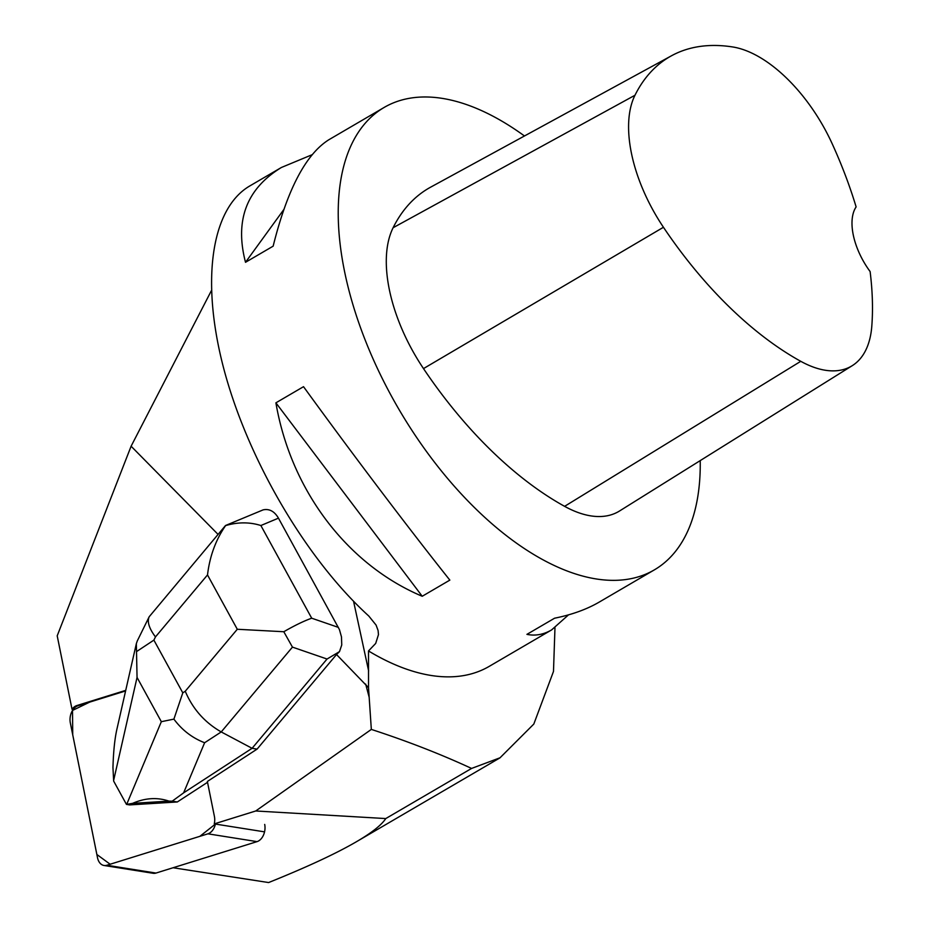 <?xml version="1.0" encoding="UTF-8"?>
<svg xmlns="http://www.w3.org/2000/svg" width="929" height="929" viewBox="0 0 929 929"><rect width="100%" height="100%" fill="white"/><g stroke="black" fill="none" stroke-linecap="round" stroke-linejoin="round"><path stroke-width="1.39" d="M264.695 824.418A12.751 8.698 99 0 1 257.043 841.628L155.979 873.063A12.751 8.698 99 0 1 153.134 873.283L104.013 865.48A12.751 8.698 -81 0 0 106.858 865.259L207.922 833.824A12.751 8.698 -81 0 0 215.423 824.058L199.863 836.332L110.156 864.237L96.86 854.471L72.729 734.839L72.52 710.441L89.707 702.103L125.589 690.955L77.99 705.75A12.751 8.698 -81 0 0 70.337 722.959L97.51 857.722A12.751 8.698 -81 0 0 104.013 865.48M218.06 534.396L131.105 446.222L211.336 290.742M700.222 460.61A267.796 139.524 -120.3 0 1 654.341 569.883A267.796 139.524 -120.3 0 1 569.674 571.939A267.796 139.524 -120.3 0 1 366.107 342.383A267.796 139.524 -120.3 0 1 384.13 107.45L328.971 139.675C305.862 154.109 287.247 189.597 273.149 246.162L245.511 262.303C234.572 220.382 246.533 188.773 281.406 167.475L249.727 185.986C210.186 209.164 200.362 284.135 225.132 373.713C249.971 463.316 307.348 560.094 368.801 616.043L376.071 625.066L378.08 630.466L378.475 634.6L375.688 643.437L368.499 650.95L368.523 687.669L336.519 654.527L339.503 651.612L341.744 644.958L341.489 636.934L339.422 629.56L278.456 518.15L260.875 525.524C249.599 521.97 237.836 522.005 225.596 525.605C215.772 539.795 209.745 556.239 207.504 574.935L155.468 636.911C149.093 628.422 147.003 621.71 149.186 616.751L225.445 525.593M73.182 709.454L72.021 709.268L57.203 635.819L131.105 446.222M72.021 709.268A12.762 8.698 99 0 1 76.828 705.564L125.729 690.363M264.544 831.861L214.262 823.884A12.762 8.698 99 0 0 214.413 816.428L207.364 781.475L257.101 749.099L336.519 654.527M214.262 823.884L255.73 810.982L371.333 729.416L368.523 687.669M173.073 867.744L268.62 882.55C306.907 867.14 336.205 853.519 356.504 841.686C371.739 832.779 381.494 825.068 385.779 818.565L255.73 810.982M554.973 627.76L553.487 671.423L533.815 724.051L500.034 757.785L471.572 768.434C440.578 754.093 407.169 741.087 371.333 729.416M368.499 650.95A267.796 139.524 59.7 0 0 489.188 666.383L551.617 629.908C543.511 634.612 535.29 636.098 526.929 634.356L554.567 618.215C571.858 614.731 586.733 609.366 599.193 602.108L654.341 569.883M384.13 107.45A267.796 139.524 -120.3 0 1 434.853 97.44A267.796 139.524 -120.3 0 1 524.467 135.971M275.901 402.826L303.528 386.685C352.532 454.211 408.806 528.613 449.845 580.114L422.219 596.267C347.156 564.635 290.882 490.233 275.901 402.826L422.219 596.267M568.513 614.859L551.617 629.908M281.406 167.475L312.074 154.737M852.253 365.666L619.55 510.985A128.539 66.969 -120.3 0 1 564.611 506.34A299.928 156.269 -120.3 0 1 423.496 368.592A128.539 66.969 -120.3 0 1 393.106 227.733A299.928 156.269 -120.3 0 1 430.708 187.124L671.551 55.74A291.857 152.066 -120.3 0 1 732.76 46.973A120.468 62.766 -120.3 0 1 832.268 143.925A291.857 152.066 -120.3 0 1 856.12 206.912A53.557 27.905 -120.3 0 0 870.113 271.547A291.857 152.066 -120.3 0 1 871.797 326.253A120.468 62.766 -120.3 0 1 852.253 365.666A120.468 62.766 -120.3 0 1 800.763 361.311A291.857 152.066 -120.3 0 1 663.445 227.268A120.468 62.766 -120.3 0 1 634.971 95.257A291.857 152.066 -120.3 0 1 671.551 55.74M283.833 209.513L245.511 262.303M385.779 818.565L471.572 768.434M339.503 651.612L327.043 659.033L252.084 748.309L221.23 731.936L204.612 742.747L183.617 792.855L252.084 748.309L257.101 749.099M183.617 792.855L172.213 801.17L177.311 801.971L207.539 782.299M132.568 803.364L168.985 801.123C157.28 797.152 145.145 797.895 132.568 803.364L126.449 804.398L129.642 804.909L177.311 801.971M225.584 525.477L263.128 509.87C269.329 508.546 274.438 511.31 278.456 518.15M126.449 804.398L113.663 781.092L112.955 767.598C113.408 751.7 114.72 738.927 116.891 729.253L136.284 643.902M172.213 801.17L168.985 801.123M283.798 631.732L292.449 647.118L221.23 731.936C204.659 722.414 192.663 708.85 185.254 691.234L237.29 629.27L283.798 631.732C294.598 625.507 303.899 620.99 311.703 618.203L338.353 627.377M136.784 651.438L153.889 640.116L182.792 692.848L173.897 719.116L161.332 721.694L137.051 677.427L136.342 643.634L137.318 640.871M204.612 742.747C192.21 737.916 181.979 730.043 173.897 719.116M257.043 841.628L207.922 833.824M106.858 865.259L155.979 873.063M353.577 601.342L368.627 670.912M369.219 697.435L365.666 684.092M76.828 705.564L77.99 705.75M800.763 361.311L564.611 506.34M663.445 227.268L423.496 368.592M634.971 95.257L393.106 227.733M155.468 636.911L153.889 640.116M182.792 692.848L185.254 691.234M237.29 629.27L207.504 574.935M260.875 525.524L311.703 618.203M327.043 659.033L292.449 647.118M126.692 804.351L161.332 721.694M137.051 677.427L113.617 780.523M356.504 841.686L500.057 757.809M149.186 616.751L137.469 640.557"/></g></svg>
